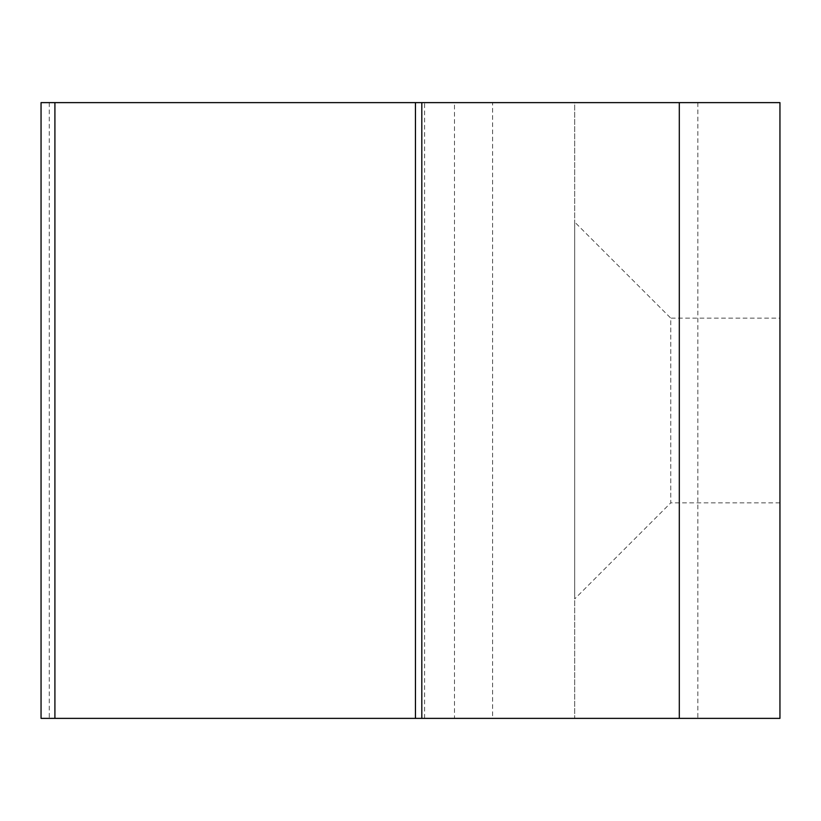 <?xml version="1.0" encoding="UTF-8"?>
<svg xmlns="http://www.w3.org/2000/svg" width="821" height="821" viewBox="0 0 821 821"><rect width="100%" height="100%" fill="white"/><g stroke="black" fill="none" stroke-linecap="round" stroke-linejoin="round"><path stroke-width="0.62" stroke-dasharray="4.11 3.08" d="M779.95 318.138L779.95 502.863L779.95 318.138L670.757 318.138L670.757 502.863L574.7 598.92L574.7 222.081L574.7 598.92M779.95 502.863L670.757 502.863L670.757 318.138L574.7 222.081M415.457 718.375L574.7 718.375L574.7 102.625L415.457 102.625L415.457 718.375L454.475 718.375L454.475 102.625L492.6 102.625L492.6 718.375L574.7 718.375L574.7 102.625L492.6 102.625M41.05 102.625L41.05 718.375L49.26 718.375L49.26 102.625L41.05 102.625M697.85 102.625L697.85 718.375L779.95 718.375L779.95 102.625L49.26 102.625M697.85 718.375L49.26 718.375M424.601 718.375L424.601 102.625L454.475 102.625M454.475 718.375L492.6 718.375M424.601 102.625L415.457 102.625"/><path stroke-width="1.23" d="M415.457 718.375L415.457 102.625L421.809 102.625L421.809 718.375L41.05 718.375L41.05 102.625L54.915 102.625L54.915 718.375M415.457 102.625L54.915 102.625M779.95 102.625L779.95 718.375L679.306 718.375L679.306 102.625L779.95 102.625M421.809 718.375L679.306 718.375M421.809 102.625L679.306 102.625"/></g></svg>
